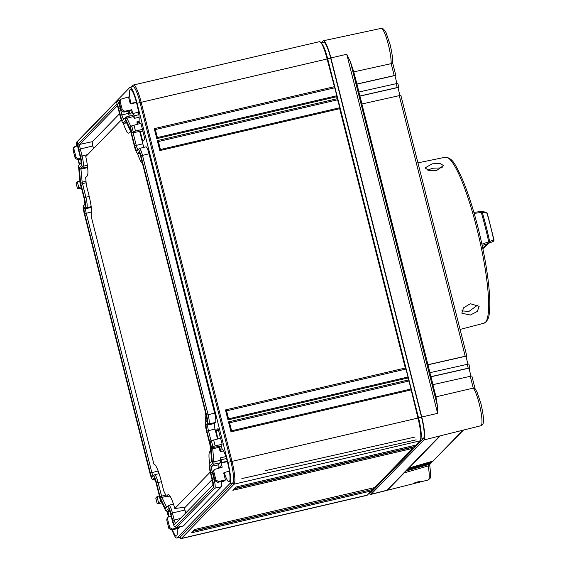 <?xml version="1.0" encoding="UTF-8"?>
<svg xmlns="http://www.w3.org/2000/svg" width="567" height="567" viewBox="0 0 567 567"><rect width="100%" height="100%" fill="white"/><g stroke="black" fill="none" stroke-linecap="round" stroke-linejoin="round"><path stroke-width="0.85" d="M420.175 481.893L413.846 483.488C413.23 482.928 421.487 480.724 420.175 481.893L418.914 481.149M321.12 42.851L322.921 40.994A20.695 3.558 76.9 0 1 323.282 40.781A20.695 3.558 76.9 0 1 330.901 57.933L421.763 417.007A20.695 3.558 76.9 0 1 423.875 439.971L371.144 494.233A20.695 3.558 76.9 0 1 370.804 494.438A20.695 3.558 76.9 0 1 369.131 493.247M473.204 388.126A19.654 3.381 -103.1 0 1 479.235 403.732A19.654 3.381 -103.1 0 1 480.922 425.732L482.163 425.016C484.289 423.634 483.871 416.476 480.915 403.534L476.861 391.591L474.855 388.487L473.204 388.126L435.995 396.836L437.412 405.738L437.618 413.343L421.763 417.007M431.352 462.849L428.276 465.911L404.278 472.871M440.105 436.009L388.409 489.201L386.97 490.249L371.144 494.233M386.97 490.249L439.708 435.988L480.922 425.732M437.618 413.343L346.756 54.269L350.293 61.449L353.758 71.867L391.102 63.674L392.421 62.172M391.102 63.674A19.654 3.381 -103.1 0 0 388.374 44.658A19.654 3.381 -103.1 0 0 381.144 28.385L323.282 40.781M406.05 471.042L430.027 464.104L428.276 465.911M468.739 363.993L429.878 372.689L433.004 384.632M400.749 95.306L361.888 103.995L429.977 372.668M397.715 83.335L358.861 92.024L361.987 103.974M353.758 71.867L358.961 92.003M471.765 375.964L432.912 384.653L435.995 396.836M391.173 63.653L394.193 75.581L356.841 84.044M407.808 469.235L431.785 462.296L431.196 462.899L407.219 469.837M462.913 430.268L432.954 461.091L408.984 468.03M430.906 463.579L430.027 464.104M431.019 376.772L468.966 368.167L470.957 376.049M467.229 364.22L468.236 368.21L430.892 376.679M427.986 364.801L465.932 356.196L467.931 364.078M399.239 95.525L465.209 356.239L427.858 364.709M360.002 96.114L397.949 87.509L399.941 95.384M396.205 83.562L397.219 87.545L359.875 96.014M356.969 84.143L394.916 75.539L396.914 83.413M394.193 75.581L394.93 75.588M431.196 462.899L431.785 462.296M433.11 461.042L432.664 461.772M432.954 461.091L463.395 430.14M468.236 368.21L469.83 368.096L469.384 369.84M468.966 368.167L469.83 368.096M465.209 356.239L466.719 356.019L466.244 357.408M465.932 356.196L466.797 356.119M397.219 87.545L397.949 87.509M397.977 87.63L398.799 87.389M396.829 83.101L397.191 83.37M136.413 102.195L130.771 103.414A17.109 2.941 76.9 0 1 130.474 89.388A17.109 2.941 76.9 0 1 136.767 103.555A17.109 2.941 76.9 0 1 139.057 120.998L139.723 123.62M221.406 446.427L219.642 446.803L220.265 446.165L211.597 447.774L212.852 446.484L222.136 444.237L221.116 445.293L221.966 448.66A17.109 2.941 76.9 0 1 228.239 465.195A17.109 2.941 76.9 0 1 229.38 481.61A17.109 2.941 76.9 0 1 229.096 481.78A17.109 2.941 76.9 0 1 224.171 472.509L229.387 471.184M227.275 461.269L221.633 462.488A17.109 2.941 76.9 0 1 221.144 459.773L220.265 457.909L220.492 460.347L213.901 461.807L212.703 448.766A6.237 1.07 -103.1 0 0 212.582 447.781M226.481 458.497L221.144 459.773M211.08 448.596A5.379 0.928 -103.1 0 0 210.371 444.705L206.927 431.09A6.003 1.035 76.9 0 1 206.317 424.435L207.338 423.379A7.449 1.283 -103.1 0 0 206.579 415.115L140.956 155.783A7.449 1.283 -103.1 0 0 138.093 149.674L137.058 150.737A6.003 1.035 76.9 0 1 137.051 150.744A6.003 1.035 76.9 0 1 134.748 145.825L131.303 132.217A5.379 0.928 -103.1 0 0 130.155 128.78L125.619 119.169A5.379 0.928 -103.1 0 0 124.705 118.198L122.699 120.261A6.003 1.035 76.9 0 1 120.388 115.349L118.623 108.368A7.449 1.283 -103.1 0 0 115.753 102.258L77.665 141.459A7.449 1.283 -103.1 0 0 78.423 149.723L80.195 156.705A6.003 1.035 76.9 0 1 80.805 163.367L78.806 165.422A5.379 0.928 -103.1 0 0 78.65 167.499L79.855 180.533A5.379 0.928 -103.1 0 0 80.564 184.431L84.001 198.039A6.003 1.035 76.9 0 1 84.618 204.701L83.59 205.757A7.449 1.283 -103.1 0 0 84.355 214.021L149.979 473.353A7.449 1.283 -103.1 0 0 152.587 479.519A7.449 1.283 -103.1 0 0 152.849 479.448L153.877 478.392A6.003 1.035 76.9 0 1 154.089 478.342A6.003 1.035 76.9 0 1 156.187 483.304L159.632 496.919A5.379 0.928 -103.1 0 0 160.78 500.356L165.309 509.967A5.379 0.928 -103.1 0 0 166.046 510.98A5.379 0.928 -103.1 0 0 166.237 510.931L168.236 508.875A6.003 1.035 76.9 0 1 168.449 508.819A6.003 1.035 76.9 0 1 170.547 513.787L172.311 520.768A7.449 1.283 -103.1 0 0 174.919 526.934A7.449 1.283 -103.1 0 0 175.189 526.863L213.27 487.677A7.449 1.283 -103.1 0 0 212.512 479.406L210.74 472.424A6.003 1.035 76.9 0 1 210.13 465.769L212.129 463.714A5.379 0.928 -103.1 0 0 212.278 461.637L211.08 448.596L212.703 448.766L219.287 447.313L219.514 449.751L220.393 451.616L223.596 450.942M220.393 451.616A17.109 2.941 76.9 0 1 220.499 450.177L222.845 449.652M79.649 164.55A17.109 2.941 76.9 0 1 78.423 159.54M76.843 145.925A17.109 2.941 76.9 0 1 77.41 143.855M168.867 516.594A17.109 2.941 76.9 0 1 168.023 511.434M131.296 87.098L133.139 85.206L132.692 86.772M166.726 507.408L161.928 497.415L158.051 482.496L161.411 481.709M139.78 153.522L137.668 153.133L138.688 152.076A4.968 0.858 76.9 0 1 138.865 152.034A4.968 0.858 76.9 0 1 140.609 156.145L206.225 415.476A4.968 0.858 76.9 0 1 206.735 420.983L205.708 422.039A8.484 1.46 76.9 0 0 206.579 431.452L210.024 445.067A2.899 0.496 76.9 0 1 210.4 447.165L211.604 460.198A2.899 0.496 76.9 0 1 211.519 461.318L209.521 463.374A8.484 1.46 76.9 0 0 210.392 472.786L212.157 479.767A4.968 0.858 76.9 0 1 212.668 485.281L174.579 524.468A4.968 0.858 76.9 0 1 174.572 524.475A4.968 0.858 76.9 0 1 172.666 520.407L170.901 513.426A8.484 1.46 76.9 0 0 167.634 506.473A8.484 1.46 76.9 0 1 167.634 506.473L165.628 508.542A2.899 0.496 76.9 0 1 165.132 508.018L160.603 498.407A2.899 0.496 76.9 0 1 159.986 496.55L156.542 482.942L158.051 482.496A9.341 1.609 76.9 0 0 154.607 474.763L159.107 473.629M126.59 122.791L124.903 123.152L123.308 122.649L125.307 120.594A2.899 0.496 76.9 0 1 125.406 120.573A2.899 0.496 76.9 0 1 125.803 121.118L130.332 130.729A2.899 0.496 76.9 0 1 130.949 132.579L134.393 146.194A8.484 1.46 76.9 0 0 137.363 153.21L138.936 153.714A9.341 1.609 76.9 0 0 139.099 153.728L139.801 153.579M89.225 196.444L85.865 197.231L82.158 182.142L80.953 169.101L81.01 168.314L83.009 166.259L87.382 165.323M153.317 475.954A4.118 0.709 76.9 0 1 151.836 472.545L86.219 213.213A4.118 0.709 76.9 0 1 85.794 208.649L86.822 207.593A9.341 1.609 76.9 0 0 85.865 197.231L84.355 197.677L80.911 184.069A2.899 0.496 76.9 0 1 80.535 181.972L79.33 168.931A2.899 0.496 76.9 0 1 79.415 167.818L81.414 165.762L83.009 166.259A9.341 1.609 76.9 0 0 82.052 155.897L80.287 148.915A4.118 0.709 76.9 0 1 79.869 144.351L117.319 105.809M156.542 482.942A8.484 1.46 76.9 0 0 153.274 475.989A8.484 1.46 76.9 0 1 153.274 475.989L152.239 477.06A4.968 0.858 76.9 0 1 150.326 472.991L84.71 213.66A4.968 0.858 76.9 0 1 84.2 208.153L85.227 207.097L86.822 207.593L91.195 206.657M153.288 475.982L154.451 474.855A9.341 1.609 76.9 0 1 154.458 474.848A9.341 1.609 76.9 0 1 154.607 474.763M167.634 506.473L168.817 505.325A9.341 1.609 76.9 0 1 168.817 505.325A9.341 1.609 76.9 0 1 168.966 505.24A9.341 1.609 76.9 0 1 172.411 512.979L184.955 510.031L185.707 513.022M175.65 523.369A4.118 0.709 76.9 0 1 174.175 519.96L172.411 512.979L170.901 513.426M139.099 153.728A9.341 1.609 76.9 0 0 139.262 153.629L139.659 153.225M123.308 122.649A8.484 1.46 76.9 0 1 123.004 122.727L124.57 123.237A9.341 1.609 76.9 0 0 124.74 123.245A9.341 1.609 76.9 0 0 124.903 123.152L126.157 121.862M123.004 122.727A8.484 1.46 76.9 0 1 120.034 115.711L118.269 108.729A4.968 0.858 76.9 0 0 116.533 104.619A4.968 0.858 76.9 0 0 116.355 104.661L116.745 104.789M87.729 154.564L80.542 156.343L78.778 149.362A4.968 0.858 76.9 0 1 78.267 143.855L116.355 104.661M80.542 156.343A8.484 1.46 76.9 0 1 81.414 165.762M84.355 197.677A8.484 1.46 76.9 0 1 85.227 207.097M184.183 507.302A9.568 1.644 76.9 0 1 184.955 510.031M119.545 113.761L92.435 141.658A3.884 0.666 -103.1 0 0 92.832 145.967L93.505 148.625M212.108 479.576L185.303 507.16L174.813 508.528A19.873 3.416 -103.1 0 0 168.385 494.601A19.873 3.416 -103.1 0 0 167.832 494.814L166.329 496.359L170.518 496.968M210.222 472.098L174.813 508.528M166.329 496.359L163.714 490.809L161.127 480.589A19.873 3.416 -103.1 0 0 154.026 464.118A19.873 3.416 -103.1 0 0 153.891 464.118L154.174 464.153M153.891 464.118L91.315 216.814A19.873 3.416 -103.1 0 0 88.948 195.324L86.361 185.104L85.667 177.584L87.169 176.039A19.873 3.416 -103.1 0 0 85.759 156.591L121.352 119.963M123.138 122.77A19.873 3.416 -103.1 0 0 128.929 133.047A19.873 3.416 -103.1 0 0 129.063 132.933L130.587 131.374M137.498 153.253A19.873 3.416 -103.1 0 0 142.459 163.473M205.325 411.904A19.873 3.416 -103.1 0 0 205.821 421.926M210.726 450.673L209.726 451.708A19.873 3.416 -103.1 0 0 209.634 463.26M138.093 149.674A7.449 1.283 -103.1 0 0 138.086 149.681L139.276 148.533A8.307 1.425 -103.1 0 0 139.269 148.54L138.1 149.667M125.888 117.05L124.705 118.198A5.379 0.928 -103.1 0 0 124.697 118.198L125.881 117.057A6.237 1.07 -103.1 0 0 125.881 117.057A6.237 1.07 -103.1 0 1 125.98 116.993L132.508 115.349A6.357 1.091 -103.1 0 1 133.493 116.554L134.344 118.354L134.11 115.824L138.88 114.718M115.753 102.258A7.449 1.283 -103.1 0 0 115.746 102.273L116.937 101.117A8.307 1.425 -103.1 0 0 116.93 101.124L115.76 102.251M152.587 479.519L154.153 480.022A8.307 1.425 -103.1 0 0 154.302 480.036A8.307 1.425 -103.1 0 0 154.444 479.951L154.904 479.476M80.571 158.377L78.473 158.831L76.013 157.3L73.852 148.767L74.355 146.86L73.504 147.732L73.008 149.631L75.17 158.165L77.615 159.71L80.698 159.058M74.355 146.86L77.615 145.726M120.388 115.349L121.898 114.903L120.133 107.914A8.307 1.425 -103.1 0 0 117.064 101.039A8.307 1.425 -103.1 0 0 116.937 101.117M127.936 111.267L128.468 113.357L121.898 114.903A5.153 0.886 -103.1 0 0 123.762 119.169M130.949 126.668L126.951 118.17A6.237 1.07 -103.1 0 0 125.98 116.993M134.11 115.824A17.109 2.941 76.9 0 1 133.309 113.435L132.813 113.939L131.75 109.729L124.712 111.252L122.252 109.715L120.091 101.181L120.601 99.275L128.518 96.964L130.275 103.917L136.512 102.57M120.601 99.275L119.75 100.153L119.247 102.053L121.409 110.586L123.861 112.131L130.857 110.643L131.416 112.84L129.978 114.314L129.141 111.012M142.466 129.375L144.854 139.241L142.742 141.41L140.269 131.636L140.588 131.303L131.927 132.912L133.181 131.622L142.466 129.375L140.935 123.315L131.721 125.874L130.488 127.235M130.453 127.206L131.905 132.954L130.474 127.164M134.748 145.825L136.257 145.379L133.096 132.891M139.702 131.494L142.827 143.834L136.257 145.379A5.153 0.886 -103.1 0 0 138.121 149.653M206.317 424.435L207.912 424.931L208.94 423.875A8.307 1.425 -103.1 0 0 208.089 414.661L142.466 155.33A8.307 1.425 -103.1 0 0 139.404 148.455A8.307 1.425 -103.1 0 0 139.276 148.533M207.338 423.379L208.94 423.875L215.524 422.465L214.496 423.521L207.912 424.931A5.153 0.886 -103.1 0 0 208.443 430.644L206.927 431.09M211.08 441.069L208.443 430.644L215.013 429.099L217.508 438.964M222.136 444.237L220.606 438.178L211.399 440.736L210.166 442.097M210.123 442.069L211.597 447.774L210.144 442.026M224.171 472.509L223.674 473.013L225.432 479.973L218.401 481.496L215.942 479.966L213.78 471.432L214.283 469.519L222.207 467.208L221.137 462.991L227.374 461.644M214.283 469.519L213.433 470.397L212.937 472.297L215.099 480.83L217.544 482.375L224.546 480.887L225.432 479.973M210.13 465.769L211.725 466.265L213.724 464.21A6.237 1.07 -103.1 0 0 213.901 461.807L212.278 461.637M212.129 463.714L213.724 464.21L220.308 462.8L218.309 464.855L211.725 466.265A5.153 0.886 -103.1 0 0 212.249 471.978L210.74 472.424M174.919 526.934L176.486 527.438A8.307 1.425 -103.1 0 0 176.635 527.452A8.307 1.425 -103.1 0 0 176.784 527.367L214.872 488.173A8.307 1.425 -103.1 0 0 214.021 478.959L212.249 471.978L212.873 471.836M166.046 510.98L167.612 511.491A6.237 1.07 -103.1 0 0 167.726 511.498A6.237 1.07 -103.1 0 0 167.832 511.434L169.264 509.96M168.045 517.104L167.194 517.976L166.698 519.882L168.853 528.416L171.305 529.961L178.3 528.472L179.193 527.558L172.162 529.082L169.696 527.544L167.541 519.011L168.045 517.104L171.114 516.02M159.37 495.87L157.024 496.685L155.79 498.053M162.006 502.943L157.222 503.723L158.476 502.433L161.361 501.575M155.748 498.024L157.201 503.772L155.769 497.975M79.897 180.951L77.353 181.823L76.113 183.184M81.528 188.251L77.551 188.861L78.806 187.571L81.166 186.827M76.077 183.155L77.551 188.861L76.098 183.113M372.845 489.406L193.312 530.988L194.772 529.486L374.617 487.599L412.712 448.398L232.86 490.292L234.327 488.789L414.165 446.902L414.938 445.308M236.361 486.918L234.618 488.485L236.262 486.94M236.085 486.982L415.923 445.095L420.041 440.864A20.695 3.558 -103.1 0 0 420.516 439.886A20.695 3.558 -103.1 0 0 417.922 417.9L409.013 381.01L407.822 378.005L407.999 377.02L405.979 369.046L405.299 368.026L339.683 108.694L339.853 107.716L336.649 96.73L336.826 95.745L327.06 58.826A20.695 3.558 -103.1 0 0 320.702 42.383A20.695 3.558 -103.1 0 0 319.434 41.682L133.493 84.993A20.695 3.558 -103.1 0 0 133.139 85.206M179.3 537.452L179.739 537.948A20.695 3.558 -103.1 0 0 181.008 538.65L366.955 495.338A20.695 3.558 -103.1 0 0 367.303 495.126L371.406 490.909L371.874 489.626M371.406 490.909L191.554 532.803L193.297 531.236M191.554 532.803L193.198 531.251M193.106 531.279L372.873 489.399L193.014 531.293M373.164 489.094L373.632 487.818M193.312 530.988L195.055 529.429M412.712 448.398L413.18 447.115M232.86 490.292L234.603 488.726M172.021 529.805A19.143 3.289 -103.1 0 0 176.819 538.033L179.796 537.339A19.143 3.289 -103.1 0 0 180.122 537.14L177.145 537.835L229.876 483.573A19.143 3.289 -103.1 0 0 227.92 462.332L137.058 103.258A19.143 3.289 -103.1 0 0 130.006 87.403A19.143 3.289 -103.1 0 0 129.68 87.594L76.942 141.856A19.143 3.289 -103.1 0 0 76.219 146.08M181.008 538.65A20.695 3.558 -103.1 0 0 181.362 538.437L180.122 537.14L232.853 482.878A19.143 3.289 -103.1 0 0 230.897 461.637L227.92 462.332M229.876 483.573L232.853 482.878L234.093 484.175L181.362 538.437L367.303 495.126M128.468 113.357A5.032 0.865 -103.1 0 0 129.354 116.143M134.344 118.354L139.106 117.227M133.309 113.435L138.525 112.11M131.75 109.729L130.857 110.643M130.275 103.917L130.771 103.414M140.269 131.636L142.792 131.09M139.333 122.075L137.583 122.515A17.109 2.941 76.9 0 1 136.945 121.841L137.164 124.272M137.979 124.06L137.583 122.515M139.128 121.281L136.945 121.841M142.827 143.834A5.032 0.865 -103.1 0 0 144.025 147.292M140.956 155.783L149.036 153.792A8.427 1.446 -103.1 0 0 145.932 146.81L139.404 148.455M149.036 153.792L214.659 413.123L206.579 415.115M215.524 422.465A8.427 1.446 -103.1 0 0 214.659 413.123M214.496 423.521A5.032 0.865 -103.1 0 0 215.013 429.099M219.287 447.313A6.357 1.091 -103.1 0 0 219.181 446.399M220.499 450.177L219.642 446.803M218.458 430.119L215.935 430.665L218.047 428.496L220.499 438.206M218.004 438.837L215.935 430.665M223.618 481.085L222.959 481.766L222.831 481.255M221.038 467.038L219.323 467.406L220.761 465.932L221.151 467.477M219.45 467.903L219.323 467.406M221.137 462.991L221.633 462.488M225.872 456.584L220.265 457.909M220.308 462.8A6.357 1.091 -103.1 0 0 220.492 460.347M218.309 464.855A5.032 0.865 -103.1 0 0 218.352 468.186M213.27 487.677L214.872 488.173L221.449 486.762A8.427 1.446 -103.1 0 0 221.442 481.546M221.449 486.762L183.368 525.949L176.784 527.367L175.189 526.863M176.635 527.452L183.219 526.041A8.427 1.446 -103.1 0 0 183.368 525.949M179.073 526.927L179.193 527.558M78.083 159.618A19.143 3.289 -103.1 0 0 78.905 163.098L79.352 164.862M167.01 511.292L168.406 516.806M410.855 389.976L231.003 431.87L231.591 430.792L229.571 422.812L228.473 421.891L408.332 379.996M410.94 389.012L231.591 430.792M229.592 422.805L409.013 381.01M420.516 439.886L420.962 438.263A19.143 3.289 -103.1 0 0 418.559 417.929L230.897 461.637L140.035 102.563A19.143 3.289 -103.1 0 0 132.983 86.708L130.006 87.403M336.649 96.73L156.797 138.624L157.392 137.547L155.372 129.567L154.274 128.652L334.126 86.751M336.741 95.766L157.392 137.547M155.386 129.56L334.806 87.772M339.768 107.737L160.433 149.511L158.399 141.537L337.833 99.735M407.822 378.005L227.969 419.899L228.565 418.822L226.545 410.841L405.979 369.046M407.914 377.041L228.565 418.822M420.041 440.864L234.093 484.175A20.695 3.558 -103.1 0 0 231.974 461.212L141.119 102.138A20.695 3.558 -103.1 0 0 133.493 84.993M265.547 470.61L415.136 437.008M416.164 439.857L242.336 478.449M321.142 42.879L323.629 42.298A19.143 3.289 76.9 0 1 330.681 58.16L421.543 417.234A19.143 3.289 76.9 0 1 423.499 438.475L370.761 492.737A19.143 3.289 76.9 0 1 370.442 492.929L369.145 493.233M137.058 103.258L327.705 58.855L418.559 417.929L421.543 417.234M227.969 419.899L225.446 409.927L226.552 410.806L228.579 418.815L407.999 377.02M339.683 108.694L159.823 150.595L160.418 149.511L339.853 107.716M160.433 149.504L158.406 141.495L157.3 140.616L337.159 98.722M155.372 129.567L157.406 137.54L336.826 95.745M229.571 422.812L231.605 430.778L411.025 388.99M330.681 58.16L327.705 58.855A19.143 3.289 -103.1 0 0 321.822 43.638L320.702 42.383M177.081 528.735A17.109 2.941 76.9 0 1 176.365 536.042A17.109 2.941 76.9 0 1 172.439 529.72M474.175 213.376L481.284 212.476A75.652 13.006 -103.1 0 1 485.21 226.906A75.652 13.006 -103.1 0 1 488.704 241.783L488.924 243.172L482.191 245.511L488.91 243.172L489.668 241.514L481.9 244.164M488.91 243.172L493.028 241.57L493.992 239.791L487.28 213.277A1.552 0.468 163.7 0 1 487.28 213.362L493.992 239.791L489.668 241.514A75.198 12.928 -103.1 0 0 486.202 226.722A75.198 12.928 -103.1 0 0 482.297 212.384L480.901 211.512L481.284 212.476A1.552 0.468 -16.3 0 1 482.297 212.384L486.947 213.1L485.55 212.221M470.341 315.054L461.822 313.175L463.537 307.838L470.355 303.728L479.158 306.35L477.336 311.411L470.341 315.054M436.64 170.483L428.865 170.44L425.052 167.931L432.082 163.856L439.779 163.353L443.529 165.521L436.64 170.483M442.409 167.853L432.763 168.222L427.709 170.1M461.786 310.907L468.987 311.389L478.052 304.812M473.877 212.363L480.901 211.512M493.028 241.57L488.981 243.144M492.978 241.592L493.737 239.933A69.897 12.02 -103.1 0 0 490.533 226.311A69.897 12.02 -103.1 0 0 486.947 213.1A1.552 0.468 163.7 0 1 487.28 213.277L486.018 212.178L481.39 211.463M370.804 494.438L428.191 479.994A19.654 3.381 -103.1 0 0 428.51 479.795A19.654 3.381 -103.1 0 0 428.205 465.925M439.708 435.988L423.875 439.971M346.756 54.269L330.901 57.933M413.846 483.488L414.293 483.24M437.412 405.738L350.293 61.449M470.256 376.19L473.275 388.112M395.702 75.354L394.916 75.539M160.603 498.407L161.928 497.415L166.315 496.323M165.741 495.104L159.986 496.55M167.3 506.82L165.132 508.018M79.33 168.931L80.953 169.101L87.658 167.619M87.58 166.904L81.01 168.314L79.415 167.818M80.911 184.069L86.141 182.751M86.007 181.291L82.158 182.142L80.535 181.972M91.705 211.923L84.71 213.66M150.326 472.991L158.2 471.049M168.81 505.339L167.648 506.466M172.666 520.407L180.384 518.5M138.688 152.076L139.085 152.204M78.267 143.855L79.869 144.351L92.435 141.658M78.778 149.362L92.832 145.967M84.2 208.153L85.794 208.649L91.301 207.465M167.832 494.814L169.065 494.963M209.726 451.708L210.832 451.842M154.352 478.541L153.877 478.392M152.849 479.448L155.06 479.817M78.473 158.831L77.615 159.71M76.013 157.3L75.17 158.165M73.852 148.767L73.008 149.631M118.623 108.368L120.7 107.787M125.619 119.169L126.951 118.17L133.493 116.554M119.247 102.053L120.091 101.181M122.252 109.715L121.409 110.586M124.712 111.252L123.861 112.131M131.721 125.874L133.181 131.622M133.961 125.08L135.428 130.899M130.155 128.78L130.736 128.34M131.303 132.217L131.693 132.104M210.371 444.705L210.761 444.585M213.631 439.949L215.106 445.761M211.399 440.736L212.852 446.484M212.937 472.297L213.78 471.432M215.942 479.966L215.099 480.83M218.401 481.496L217.544 482.375M212.512 479.406L214.588 478.824M168.711 509.024L168.236 508.875M166.237 510.931L167.832 511.434L169.71 511.03M172.162 529.082L171.305 529.961M169.696 527.544L168.853 528.416M167.541 519.011L166.698 519.882M157.024 496.685L158.476 502.433M159.256 495.898L160.73 501.71M78.806 187.571L77.353 181.823M79.586 181.036L81.06 186.848M414.47 446.59L234.618 488.485M194.772 529.486L374.631 487.592M234.327 488.789L414.179 446.895M420.728 439.12L423.499 438.475M370.761 492.737L369.294 493.077M225.446 409.927L405.299 368.026M159.823 150.595L157.3 140.616M156.797 138.624L154.274 128.652M231.003 431.87L228.473 421.891M476.698 227.814A85.206 14.65 -103.1 0 0 445.371 157.222C453.09 157.867 455.868 165.89 461.736 177.705C467.513 191.072 472.942 207.72 478.031 227.658C482.34 244.795 485.558 261.132 487.67 276.661C489.222 288.22 489.923 297.909 489.796 305.726C489.016 313.671 490.2 319.249 484.034 323.19A85.206 14.65 -103.1 0 0 476.698 227.814M488.407 243.349A474.359 81.556 -103.1 0 0 482.793 248.396M493.977 239.82A1.552 1.531 -101.2 0 1 493.106 241.542M381.144 28.385L383.512 28.988L386.021 32.567L390.053 44.46C391.946 52.121 392.768 58.16 392.52 62.583M414.321 483.219L414.286 483.247C416.894 482.021 418.623 481.511 419.488 481.709L418.935 481.092M428.191 479.994L430.048 478.406L430.502 476.989L430.714 474.168L429.701 464.82M372.002 30.342L367.097 31.398M471.872 376.027L475.089 388.735M392.527 62.469L395.794 75.376M468.838 364.042L469.852 368.033M400.848 95.341L466.818 356.062M397.814 83.363L398.828 87.361M153.274 475.989L154.458 474.848M168.966 505.24L173.467 504.106M124.74 123.245L126.618 122.848M236.177 486.961L415.923 445.095M154.302 480.036L155.082 479.866M117.064 101.039L119.531 100.423M167.726 511.498L169.724 511.065M241.889 478.562L416.128 439.879M484.034 323.19L460.085 329.441M445.371 157.222L417.929 162.849M488.548 243.3L482.85 248.722"/></g></svg>
